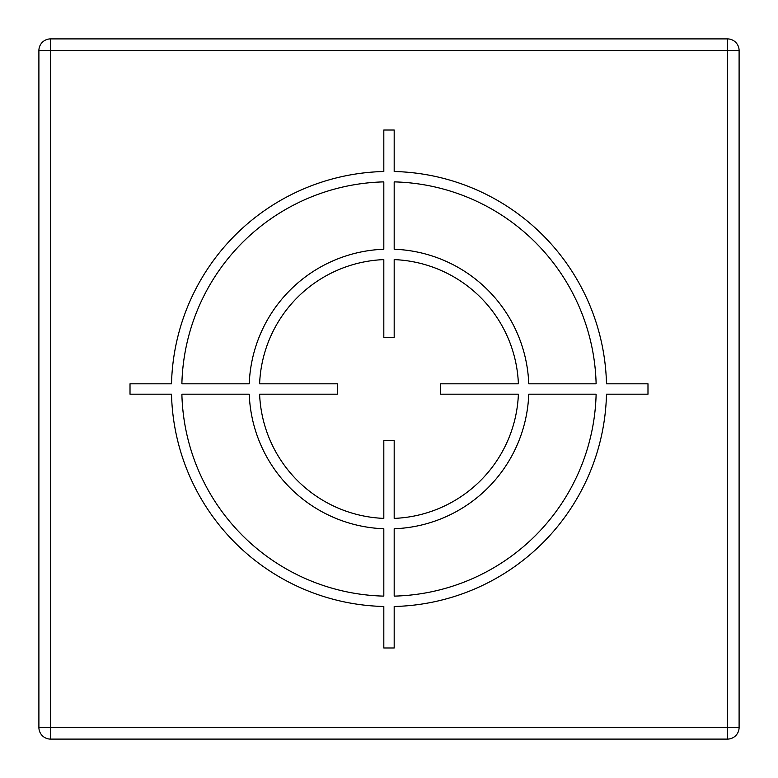 <?xml version="1.0" encoding="UTF-8"?>
<svg xmlns="http://www.w3.org/2000/svg" width="778" height="778" viewBox="0 0 778 778"><rect width="100%" height="100%" fill="white"/><g stroke="black" fill="none" stroke-linecap="round" stroke-linejoin="round"><path stroke-width="1.17" d="M50.57 38.9L50.57 50.57L38.9 50.57A11.67 11.67 0 0 1 50.57 38.9L727.43 38.9A11.67 11.67 0 0 1 739.1 50.57L739.1 727.43A11.67 11.67 0 0 1 727.43 739.1L50.57 739.1A11.67 11.67 0 0 1 38.9 727.43L50.57 727.43L50.57 739.1M38.9 50.57L38.9 727.43M739.1 50.57L727.43 50.57L727.43 739.1A11.67 11.67 0 0 0 739.1 727.43L50.57 727.43L50.57 50.57L727.43 50.57L727.43 38.9M383.817 130.014L383.817 171.51A217.548 217.548 0 0 0 171.51 383.817L130.014 383.817L130.014 394.183L171.51 394.183A217.548 217.548 0 0 0 383.817 606.49L383.817 647.986L394.183 647.986L394.183 606.49A217.548 217.548 0 0 0 606.49 394.183L647.986 394.183L647.986 383.817L606.49 383.817A217.548 217.548 0 0 0 394.183 171.51L394.183 130.014L383.817 130.014M596.123 383.817A207.191 207.191 0 0 0 394.183 181.877L394.183 249.242A139.855 139.855 0 0 1 528.758 383.817L596.123 383.817M518.391 383.817A129.488 129.488 0 0 0 394.183 259.609L394.183 337.312L383.817 337.312L383.817 259.609A129.488 129.488 0 0 0 259.609 383.817L337.312 383.817L337.312 394.183L259.609 394.183A129.488 129.488 0 0 0 383.817 518.391L383.817 440.688L394.183 440.688L394.183 518.391A129.488 129.488 0 0 0 518.391 394.183L440.688 394.183L440.688 383.817L518.391 383.817M394.183 596.123L394.183 528.758A139.855 139.855 0 0 0 528.758 394.183L596.123 394.183A207.191 207.191 0 0 1 394.183 596.123M181.877 394.183A207.191 207.191 0 0 0 383.817 596.123L383.817 528.758A139.855 139.855 0 0 1 249.242 394.183L181.877 394.183M383.817 181.877L383.817 249.242A139.855 139.855 0 0 0 249.242 383.817L181.877 383.817A207.191 207.191 0 0 1 383.817 181.877"/></g></svg>
